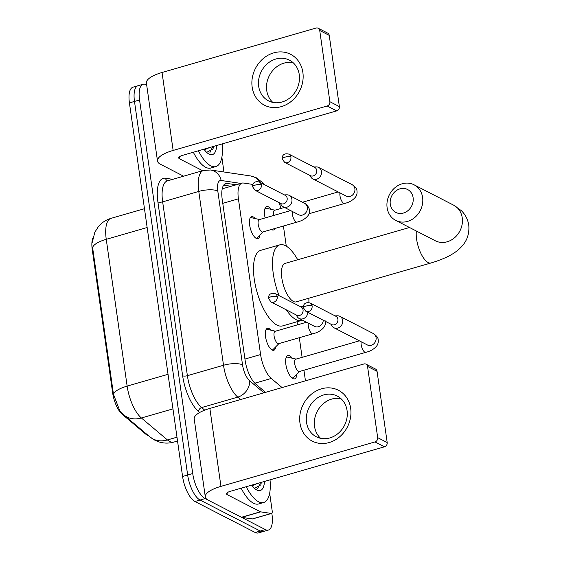 <?xml version="1.0" encoding="UTF-8"?>
<svg xmlns="http://www.w3.org/2000/svg" width="561" height="561" viewBox="0 0 561 561"><rect width="100%" height="100%" fill="white"/><g stroke="black" fill="none" stroke-linecap="round" stroke-linejoin="round"><path stroke-width="0.84" d="M259.89 235.122A11.444 4.418 -106.1 0 1 257.885 238.628A11.444 4.418 -106.1 0 1 256.237 238.383A11.444 4.418 -106.1 0 1 249.982 226.932A11.444 4.418 -106.1 0 1 251.538 216.637A11.444 4.418 -106.1 0 1 253.179 216.883A11.444 4.418 -106.1 0 1 255.101 218.538M275.781 346.789A11.444 4.418 -106.1 0 1 273.775 350.288A11.444 4.418 -106.1 0 1 272.134 350.043A11.444 4.418 -106.1 0 1 265.872 338.592A11.444 4.418 -106.1 0 1 267.429 328.304A11.444 4.418 -106.1 0 1 269.07 328.55A11.444 4.418 -106.1 0 1 270.991 330.198M274.96 228.488A12.174 4.698 -106.1 0 1 273.438 229.982A12.174 4.698 -106.1 0 1 271.692 229.722A12.174 4.698 -106.1 0 1 271.356 229.526M265.122 217.927A12.174 4.698 -106.1 0 1 266.692 206.595A12.174 4.698 -106.1 0 1 268.439 206.855A12.174 4.698 -106.1 0 1 271.04 209.323M296.853 374.236A12.174 4.698 -106.1 0 1 294.63 378.864A12.174 4.698 -106.1 0 1 292.884 378.605A12.174 4.698 -106.1 0 1 286.222 366.424A12.174 4.698 -106.1 0 1 287.884 355.478A12.174 4.698 -106.1 0 1 289.63 355.737A12.174 4.698 -106.1 0 1 292.232 358.206M92.867 238.095A19.312 7.454 73.9 0 0 92.235 249.512L112.635 392.826A19.312 7.454 73.9 0 0 122.249 414.334L145.622 434.039A19.312 7.454 73.9 0 0 147.143 435.084A19.312 7.454 73.9 0 0 148.251 435.504M252.927 184.443L243.453 183.033A21.458 8.282 73.9 0 0 241.98 183.124A21.458 8.282 73.9 0 0 238.418 198.839L260.585 354.552A21.458 8.282 73.9 0 0 271.265 378.444L282.099 387.581M280.781 208.496A21.458 8.282 73.9 0 0 279.168 202.682M305.45 380.842L303.936 370.211M302.106 357.343L299.315 337.708M297.484 324.84L297.042 321.741M286.278 246.139L283.424 226.048M271.826 513.287L271.973 514.304A21.458 8.282 -106.1 0 1 268.41 530.026A21.458 8.282 -106.1 0 1 265.332 529.563L205.102 498.575A21.458 8.282 -106.1 0 1 192.725 473.526L139.556 99.97L134.486 101.436A21.458 8.282 -106.1 0 1 138.048 85.714A21.458 8.282 -106.1 0 0 134.486 101.436L187.655 474.985L134.486 101.436L129.416 102.894A21.458 8.282 -106.1 0 1 132.978 87.172L143.118 84.248A21.458 8.282 -106.1 0 1 146.197 84.704L146.673 84.949M205.102 498.575L200.032 500.04A21.458 8.282 -106.1 0 1 187.655 474.985A21.458 8.282 -106.1 0 0 200.032 500.04L260.255 531.029L200.032 500.04L194.962 501.499A21.458 8.282 -106.1 0 1 182.577 476.45L129.416 102.894M268.41 530.026L263.34 531.484A21.458 8.282 -106.1 0 1 260.255 531.029A21.458 8.282 -106.1 0 0 263.34 531.484L258.263 532.95A21.458 8.282 -106.1 0 1 255.185 532.494L194.962 501.499M92.299 242.296L94.816 232.254L98.371 226.644C101.737 222.626 105.952 219.863 111.001 218.362A28.604 11.038 73.9 0 0 106.253 239.323A25.028 7.896 -8.1 0 0 92.607 247.625L113.497 394.418L119.668 410.498L123.883 414.951A25.028 20 130.1 0 0 141.386 417.98L167.43 439.943A28.604 11.038 73.9 0 0 169.688 441.486A28.604 11.038 73.9 0 0 173.798 442.096L177.535 441.016M139.556 99.97A21.458 8.282 -106.1 0 1 143.118 84.248M236.181 184.793L227.233 183.461A21.458 8.282 73.9 0 0 225.76 183.552A21.458 8.282 73.9 0 0 222.198 199.267L245.108 360.211A21.458 8.282 73.9 0 0 255.788 384.103L265.57 392.349M223.678 185.151L231.111 186.259M270.023 479.837A35.757 13.801 -106.1 0 1 263.67 502.509A35.757 13.801 -106.1 0 1 258.537 501.744A35.757 13.801 -106.1 0 1 246.216 486.71M263.67 502.509L258.6 503.967A35.757 13.801 -106.1 0 1 253.467 503.21A35.757 13.801 -106.1 0 1 241.146 488.175M264.497 481.436A23.317 8.997 -106.1 0 1 256.875 490.055A23.317 8.997 -106.1 0 1 256.012 489.543A23.317 8.997 -106.1 0 1 251.742 485.118M253.144 484.711A16.164 6.234 -106.1 0 1 252.008 485.475M254.463 488.287L260.809 484.914L261.342 482.348M257.303 483.512L252.198 485.728M257.751 488.414L260.556 482.572M350.674 408.366A28.604 24.796 117.2 0 1 329.146 442.552A28.604 24.796 117.2 0 1 299.967 422.994A28.604 24.796 117.2 0 1 321.495 388.808A28.604 24.796 117.2 0 1 350.674 408.366M306.502 422.286A22.882 19.838 -62.8 0 0 316.313 436.781A22.882 19.838 -62.8 0 0 338.241 433.351A22.882 19.838 -62.8 0 0 347.07 410.582A22.882 19.838 -62.8 0 0 337.259 396.08A22.882 19.838 -62.8 0 0 315.331 399.516A22.882 19.838 -62.8 0 0 306.502 422.286M320.612 438.316A22.882 19.838 117.2 0 1 314.546 426.423A22.882 19.838 117.2 0 1 341.004 398.689M269.673 493.203L272.176 510.812A3.576 1.381 73.9 0 1 271.58 513.434L252.562 518.918A3.576 1.381 -106.1 0 1 252.317 518.932L241.686 517.354A3.576 1.381 -106.1 0 1 241.419 517.263L208.271 500.202A28.604 9.025 -8.1 0 1 205.305 496.92A28.604 9.025 -8.1 0 1 220.95 486.366L374.986 441.914A3.576 3.1 -62.8 0 0 377.679 437.643L387.188 442.538A3.576 3.1 117.2 0 1 384.495 446.808L230.459 491.261A7.153 2.258 171.9 0 0 226.546 493.897A7.153 2.258 171.9 0 0 227.289 494.718L260.43 511.772A3.576 1.381 73.9 0 0 260.704 511.863L271.335 513.448A3.576 1.381 73.9 0 0 271.58 513.434M205.305 496.92L194.211 418.983A28.604 9.025 -8.1 0 1 209.856 408.429L363.893 363.984A3.576 3.1 -62.8 0 1 366.01 364.159A3.576 3.1 -62.8 0 1 367.539 366.424L377.679 437.643M366.01 364.159L375.519 369.054A3.576 3.1 117.2 0 1 377.055 371.319L387.188 442.538M222.219 143.911A35.757 13.801 -106.1 0 1 215.859 166.575A35.757 13.801 -106.1 0 1 210.726 165.811A35.757 13.801 -106.1 0 1 198.405 150.783M215.859 166.575L210.789 168.041A35.757 13.801 -106.1 0 1 205.656 167.276A35.757 13.801 -106.1 0 1 193.335 152.241M216.686 145.502A23.317 8.997 -106.1 0 1 209.064 154.121A23.317 8.997 -106.1 0 1 208.201 153.609A23.317 8.997 -106.1 0 1 203.938 149.184M205.333 148.784A16.164 6.234 -106.1 0 1 204.197 149.542M206.651 152.361L213.005 148.988L213.531 146.414M209.491 147.578L204.386 149.801M209.94 152.48L212.745 146.645M413.106 197.668A12.875 11.157 -62.8 0 0 399.979 188.861A12.875 11.157 -62.8 0 0 390.288 204.253A12.875 11.157 -62.8 0 0 403.415 213.054A12.875 11.157 -62.8 0 0 413.106 197.668M387.118 207.71A20.028 17.356 117.2 0 1 394.846 187.781A20.028 17.356 117.2 0 1 414.032 184.786A20.028 17.356 117.2 0 1 422.615 197.465A20.028 17.356 117.2 0 1 414.888 217.395A20.028 17.356 117.2 0 1 395.701 220.396A20.028 17.356 117.2 0 1 387.118 207.71M409.516 227.5L285.156 263.39A20.028 7.728 73.9 0 0 282.428 281.398A20.028 7.728 73.9 0 0 293.382 301.439A20.028 7.728 73.9 0 0 296.257 301.867L431.03 262.976C446.745 258.27 455.728 252.871 460.981 247.261C466.948 241.293 469.543 233.902 468.765 225.087C467.846 219.407 465.385 214.611 461.387 210.698L453.653 205.172L414.032 184.786M279.133 295.696A39.333 15.182 -106.1 0 1 279.806 244.834A39.333 15.182 -106.1 0 1 285.451 245.676A39.333 15.182 -106.1 0 1 297.709 259.764M308.809 298.242A39.333 15.182 -106.1 0 1 308.915 302.596M302.393 320.128A39.333 15.182 -106.1 0 1 301.615 320.415A39.333 15.182 -106.1 0 1 295.97 319.581A39.333 15.182 -106.1 0 1 286.362 309.868M301.615 320.415L282.597 325.906A39.333 15.182 -106.1 0 1 276.952 325.064A39.333 15.182 -106.1 0 1 255.437 285.696A39.333 15.182 -106.1 0 1 260.788 250.318L279.806 244.834M291.671 377.728A10.729 4.137 73.9 0 0 292.961 377.848A10.729 4.137 73.9 0 0 293.726 377.378L299.63 371.452M359.349 340.822L295.808 359.159A6.437 2.482 73.9 0 0 294.932 364.945A6.437 2.482 73.9 0 0 298.452 371.389A6.437 2.482 73.9 0 0 299.378 371.529L365.814 352.357A6.437 2.482 73.9 0 1 364.888 352.224A6.437 2.482 73.9 0 1 361.235 345.085A6.437 2.482 73.9 0 1 361.151 341.747M330.843 324.139L332.147 326.102A6.437 5.582 -62.8 0 0 334.012 327.785A6.437 5.582 -62.8 0 0 337.813 328.108A6.437 5.582 -62.8 0 0 342.659 320.415A6.437 5.582 -62.8 0 0 339.903 316.341A6.437 5.582 -62.8 0 0 337.449 315.794L335.092 315.878M312.105 305.962A4.649 4.032 -62.8 0 1 310.31 310.591A4.649 4.032 -62.8 0 1 305.857 311.285L331.656 324.567A4.649 4.032 -62.8 0 0 334.405 324.798A4.649 4.032 -62.8 0 0 337.904 319.244A4.649 4.032 -62.8 0 0 335.913 316.299L310.107 303.017C304.707 301.664 303.122 304.932 303.382 307.807A4.649 1.466 171.9 0 1 305.92 306.096A4.649 1.466 -8.1 0 1 312.105 305.962A4.649 4.032 -62.8 0 0 310.107 303.017M296.061 359.089L287.912 357.217A10.729 4.137 73.9 0 0 287.015 357.231A10.729 4.137 73.9 0 0 285.984 358.016M309.651 175.256L310.955 177.22A6.437 5.582 -62.8 0 0 312.821 178.903A6.437 5.582 -62.8 0 0 316.628 179.225A6.437 5.582 -62.8 0 0 321.474 171.533A6.437 5.582 -62.8 0 0 318.711 167.451A6.437 5.582 -62.8 0 0 316.264 166.912L313.901 166.989M290.914 157.08A4.649 4.032 -62.8 0 1 289.118 161.708A4.649 4.032 -62.8 0 1 284.665 162.402L310.471 175.677A4.649 4.032 -62.8 0 0 313.22 175.916A4.649 4.032 -62.8 0 0 316.72 170.355A4.649 4.032 -62.8 0 0 314.721 167.409L288.922 154.135C283.515 152.781 281.931 156.049 282.19 158.924A4.649 1.466 171.9 0 1 284.736 157.206A4.649 1.466 -8.1 0 1 290.914 157.08A4.649 4.032 -62.8 0 0 288.922 154.135M274.876 210.2L266.72 208.334A10.729 4.137 73.9 0 0 265.823 208.348A10.729 4.137 73.9 0 0 264.792 209.127M284.483 207.43L274.624 210.277A6.437 2.482 73.9 0 0 273.628 215.473M272.309 349.966L272.099 350.029A10.729 4.137 73.9 0 0 272.309 349.966A10.729 4.137 73.9 0 0 273.074 349.503L278.978 343.577M306.495 322.238L275.156 331.285A6.437 2.482 73.9 0 0 274.28 337.07A6.437 2.482 73.9 0 0 277.8 343.514A6.437 2.482 73.9 0 0 278.726 343.655L312.954 333.774A6.437 2.482 73.9 0 1 312.035 333.634A6.437 2.482 73.9 0 1 308.382 326.502A6.437 2.482 73.9 0 1 308.291 323.164M303.382 306.509A6.437 5.582 -62.8 0 0 302.596 306.481L300.24 306.558M295.991 314.826L297.295 316.79A6.437 5.582 -62.8 0 0 299.16 318.466A6.437 5.582 -62.8 0 0 302.968 318.788A6.437 5.582 -62.8 0 0 307.87 312.323M277.253 296.643A4.649 4.032 -62.8 0 1 275.458 301.271A4.649 4.032 -62.8 0 1 271.005 301.965L296.811 315.247A4.649 4.032 -62.8 0 0 299.553 315.478A4.649 4.032 -62.8 0 0 303.052 309.924A4.649 4.032 -62.8 0 0 301.061 306.979L275.262 293.698C269.855 292.344 268.27 295.612 268.53 298.487A4.649 1.466 171.9 0 1 271.068 296.776A4.649 1.466 -8.1 0 1 277.253 296.643A4.649 4.032 -62.8 0 0 275.262 293.698M275.409 331.207L267.26 329.342A10.729 4.137 73.9 0 0 266.363 329.356A10.729 4.137 73.9 0 0 266.138 329.44M256.419 238.306L256.209 238.369A10.729 4.137 73.9 0 0 256.419 238.306A10.729 4.137 73.9 0 0 257.183 237.836L263.088 231.917M290.605 210.578L259.266 219.617A6.437 2.482 73.9 0 0 258.39 225.41A6.437 2.482 73.9 0 0 261.91 231.854A6.437 2.482 73.9 0 0 262.836 231.988L297.064 222.114A6.437 2.482 73.9 0 1 296.138 221.974A6.437 2.482 73.9 0 1 292.484 214.842A6.437 2.482 73.9 0 1 292.4 211.504M280.093 203.159L281.405 205.123A6.437 5.582 -62.8 0 0 283.27 206.806A6.437 5.582 -62.8 0 0 287.071 207.128A6.437 5.582 -62.8 0 0 291.916 199.435A6.437 5.582 -62.8 0 0 289.16 195.354A6.437 5.582 -62.8 0 0 286.706 194.814L284.35 194.891M261.363 184.983A4.649 4.032 -62.8 0 1 259.568 189.604A4.649 4.032 -62.8 0 1 255.115 190.305L280.914 203.58A4.649 4.032 -62.8 0 0 283.663 203.818A4.649 4.032 -62.8 0 0 287.162 198.257A4.649 4.032 -62.8 0 0 285.17 195.312L259.364 182.037C253.958 180.684 252.38 183.945 252.639 186.827A4.649 1.466 171.9 0 1 255.178 185.109A4.649 1.466 -8.1 0 1 261.363 184.983A4.649 4.032 -62.8 0 0 259.364 182.037M259.519 219.547L251.363 217.682A10.729 4.137 73.9 0 0 250.465 217.689A10.729 4.137 73.9 0 0 250.248 217.773M302.87 72.432A28.604 24.796 117.2 0 1 281.334 106.625A28.604 24.796 117.2 0 1 252.155 87.067A28.604 24.796 117.2 0 1 273.684 52.874A28.604 24.796 117.2 0 1 302.87 72.432M258.691 86.352A22.882 19.838 -62.8 0 0 268.502 100.854A22.882 19.838 -62.8 0 0 290.43 97.425A22.882 19.838 -62.8 0 0 299.258 74.648A22.882 19.838 -62.8 0 0 289.448 60.153A22.882 19.838 -62.8 0 0 267.52 63.582A22.882 19.838 -62.8 0 0 258.691 86.352M272.8 102.383A22.882 19.838 117.2 0 1 266.734 90.496A22.882 19.838 117.2 0 1 293.193 62.762M221.861 157.276L223.951 171.989M183.636 176.203L160.46 164.275A28.604 9.025 -8.1 0 1 157.494 160.986A28.604 9.025 -8.1 0 1 173.139 150.432L327.175 105.987A3.576 3.1 -62.8 0 0 329.868 101.709L339.377 106.604A3.576 3.1 117.2 0 1 336.684 110.882L182.648 155.327A7.153 2.258 171.9 0 0 178.735 157.964A7.153 2.258 171.9 0 0 179.478 158.784L202.654 170.712M157.494 160.986L146.407 83.056A28.604 9.025 -8.1 0 1 162.045 72.495L316.081 28.05A3.576 3.1 -62.8 0 1 318.199 28.232A3.576 3.1 -62.8 0 1 319.735 30.497L329.868 101.709M318.199 28.232L327.708 33.12A3.576 3.1 117.2 0 1 329.244 35.385L339.377 106.604M145.622 434.039L146.288 433.849M112.635 392.826L113.259 392.644M122.249 414.334L122.95 414.13M92.235 249.512L92.86 249.329M254.806 383.191L271.265 378.444M244.94 359.061L260.585 354.552M222.78 203.355L238.418 198.839M173.798 442.096C168.454 443.583 163.188 443.407 157.992 441.577L154.892 440.224L149.92 436.914A25.028 20 130.1 0 0 167.43 439.943L176.996 437.187M147.15 227.521L106.253 239.323L127.144 386.122A25.028 7.896 171.9 0 0 113.497 394.418M168.048 374.32L127.144 386.122A28.604 11.038 73.9 0 0 141.386 417.98L172.963 408.871M255.185 532.494L265.332 529.563M182.577 476.45L192.725 473.526M263.943 184.394L262.225 182.346L256.307 177.774L250.795 175.986A14.306 12.994 98.5 0 1 259.736 182.227M199.681 412.489L198.657 411.627A32.18 12.419 -106.1 0 1 182.634 375.786L157.893 201.946A32.18 12.419 -106.1 0 1 165.439 178.237L172.788 179.331M240.641 399.544L237.766 397.118L201.63 407.545L204.716 410.147M240.914 183.426L221.153 180.488A14.306 5.519 73.9 0 0 217.794 191.028L242.534 364.867A14.306 5.519 73.9 0 0 249.659 380.793A14.306 11.43 130.1 0 1 237.766 397.118A28.604 11.038 -106.1 0 1 223.516 365.26L187.388 375.688A28.604 11.038 73.9 0 0 201.63 407.545A3.576 2.854 -49.9 0 0 198.657 411.627M242.534 364.867A14.306 4.516 171.9 0 0 223.516 365.26L198.776 191.42L162.648 201.848L187.388 375.688A3.576 1.129 -8.1 0 1 182.634 375.786M217.794 191.028A14.306 4.516 171.9 0 0 198.776 191.42A28.604 11.038 -106.1 0 1 203.524 170.46L167.395 180.887A28.604 11.038 73.9 0 0 162.648 201.848A3.576 1.129 -8.1 0 1 157.893 201.946M249.659 380.793L263.922 392.826M165.439 178.237A3.576 3.247 -81.5 0 0 167.739 180.789M250.795 175.986L210.578 169.997A14.306 12.994 98.5 0 1 221.153 180.488M224.47 184.26L227.233 183.461M209.856 408.429L220.95 486.366M377.055 371.319L367.539 366.424M227.03 492.902L227.289 494.718M241.419 517.263L260.43 511.772M384.495 446.808L374.986 441.914M260.704 511.863L241.686 517.354M252.317 518.932L271.335 513.448M416.367 231.027A20.028 7.728 73.9 0 0 416.599 239.175A20.028 7.728 73.9 0 0 428.155 262.548A20.028 7.728 73.9 0 0 431.03 262.976M395.701 220.396L435.329 240.781A20.028 17.356 -62.8 0 0 454.515 237.78A20.028 17.356 -62.8 0 0 462.243 217.857A20.028 17.356 -62.8 0 0 453.653 205.172M334.012 327.785L367.42 344.973A6.437 5.582 -62.8 0 0 373.591 344.012A6.437 5.582 -62.8 0 0 376.073 337.61A6.437 5.582 -62.8 0 0 376.003 337.231A6.437 5.582 -62.8 0 0 373.31 333.529L339.903 316.341M339.959 192.865A6.437 2.482 73.9 0 0 340.043 196.203A6.437 2.482 73.9 0 0 343.697 203.334A6.437 2.482 73.9 0 0 344.622 203.475L309.013 213.748M312.821 178.903L346.235 196.091A6.437 5.582 -62.8 0 0 352.399 195.13A6.437 5.582 -62.8 0 0 354.882 188.72A6.437 5.582 -62.8 0 0 354.818 188.349A6.437 5.582 -62.8 0 0 352.119 184.646L318.711 167.451M299.16 318.466L314.567 326.39A6.437 5.582 -62.8 0 0 323.276 320.247M283.27 206.806L298.676 214.73A6.437 5.582 -62.8 0 0 304.84 213.762A6.437 5.582 -62.8 0 0 307.323 207.36A6.437 5.582 -62.8 0 0 307.26 206.981A6.437 5.582 -62.8 0 0 304.567 203.285L289.16 195.354M162.045 72.495L173.139 150.432M329.244 35.385L319.735 30.497M179.218 156.968L179.478 158.784M336.684 110.882L327.175 105.987M222.226 188.826L241.98 183.124M149.92 436.914L123.883 414.951M111.001 218.362L144.472 208.706M210.578 169.997L203.524 170.46M305.857 311.285L303.382 307.807M292.961 377.848L292.099 378.093M365.814 352.357C370.59 351.158 374.236 349.005 376.747 345.906C378.044 344.174 378.5 342.035 378.128 339.475C378.177 337.785 376.571 335.801 373.31 333.529M287.015 357.231L286.152 357.483M284.665 162.402L282.19 158.924M344.622 203.475C349.405 202.276 353.044 200.123 355.555 197.016C356.852 195.291 357.315 193.145 356.943 190.593C356.992 188.896 355.379 186.918 352.119 184.646M265.823 208.348L264.96 208.594M302.512 202.226L338.164 191.939M271.005 301.965L268.53 298.487M325.275 320.892C325.646 323.452 325.184 325.59 323.886 327.322C321.383 330.422 317.736 332.575 312.954 333.774M255.115 190.305L252.639 186.827M304.567 203.285C306.18 203.566 307.786 205.55 309.384 209.232C309.756 211.785 309.293 213.93 307.996 215.655C305.486 218.762 301.846 220.915 297.064 222.114"/></g></svg>
